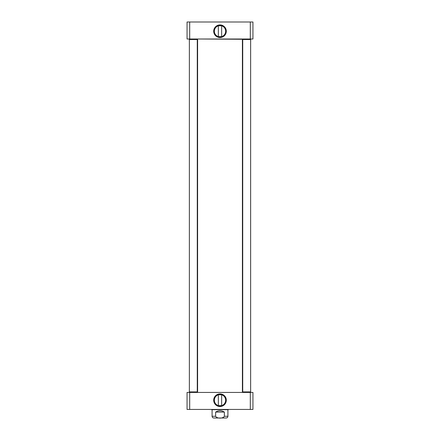 <?xml version="1.0" encoding="UTF-8"?>
<svg xmlns="http://www.w3.org/2000/svg" width="440" height="440" viewBox="0 0 440 440"><rect width="100%" height="100%" fill="white"/><g stroke="black" fill="none" stroke-linecap="round" stroke-linejoin="round"><path stroke-width="0.66" d="M242.138 392.436L197.863 392.436M197.863 39.001L242.402 39.265L242.402 392.172M215.628 412.071C218.543 410.327 221.458 410.327 224.373 412.071L224.373 416.29C222.877 418.737 217.124 418.737 215.628 416.29L215.628 412.071L224.373 412.071M224.373 416.29L227.909 416.29C227.805 417.329 227.233 417.901 226.193 418L213.807 418C212.768 417.901 212.196 417.329 212.091 416.29L212.091 409.673M225.302 418L214.698 418M221.524 405.647L218.477 405.647M221.65 394.812L221.65 405.609M218.477 394.774L221.524 394.774L218.477 394.774M250.311 409.437L252.945 409.437L252.945 392.436L187.055 392.436L187.055 409.437L250.311 409.437L250.311 392.436M225.643 400.208A5.643 5.643 0 0 1 217.179 405.097A5.643 5.643 0 0 1 217.179 395.324A5.643 5.643 0 0 1 225.643 400.208M226.303 400.208A6.303 6.303 0 0 0 216.849 394.752A6.303 6.303 0 0 0 216.849 405.669A6.303 6.303 0 0 0 226.303 400.208M189.69 392.436L189.69 409.437M227.909 416.29L227.909 409.701L228.371 409.673L211.569 409.437M227.909 409.701L211.629 409.673M250.641 39.529L242.732 39.529L250.641 39.529L250.641 391.908L242.732 391.908L242.732 39.529M242.732 391.908L250.641 391.908M197.269 39.529L189.36 39.529L197.269 39.529L197.269 391.908L189.36 391.908L189.36 39.529M189.36 391.908L197.269 391.908M218.477 25.79L221.524 25.79M218.35 36.625L218.35 25.828M221.524 36.658L218.477 36.658L221.524 36.658M189.69 22L187.055 22L187.055 39.001L250.311 39.001L250.311 22L189.69 22L189.69 39.001M250.311 39.001L252.945 39.001L252.945 22L250.311 22M214.357 31.224A5.643 5.643 0 0 1 222.822 26.334A5.643 5.643 0 0 1 222.822 36.113A5.643 5.643 0 0 1 214.357 31.224M213.697 31.224A6.303 6.303 0 0 0 223.152 36.685A6.303 6.303 0 0 0 223.152 25.768A6.303 6.303 0 0 0 213.697 31.224M212.091 416.29L215.628 416.29M197.599 39.265L197.599 392.172M218.35 394.812L218.35 405.609M221.65 36.625L221.65 25.828"/></g></svg>
